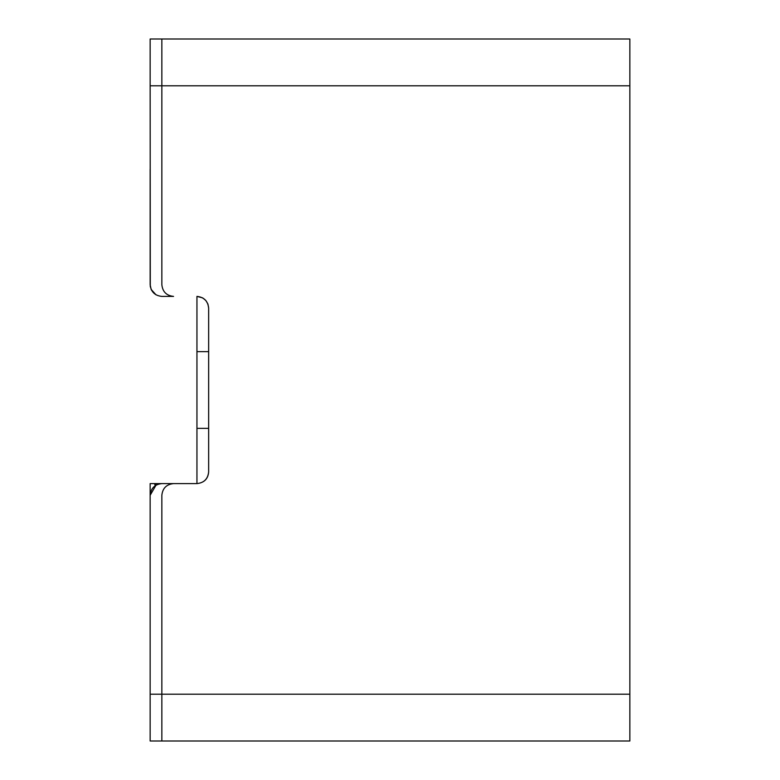 <?xml version="1.0" encoding="UTF-8"?>
<svg xmlns="http://www.w3.org/2000/svg" width="780" height="780" viewBox="0 0 780 780"><rect width="100%" height="100%" fill="white"/><g stroke="black" fill="none" stroke-linecap="round" stroke-linejoin="round"><path stroke-width="1.17" d="M150.15 495.3L156 485.17L156 483.6L196.95 483.6L196.95 296.4C204.009 297.141 207.909 301.041 208.65 308.1L207.928 304.064L205.842 300.495L202.654 297.882L196.95 296.4C204.009 297.141 207.909 301.041 208.65 308.1L208.65 471.9C207.909 478.959 204.009 482.859 196.95 483.6C204.175 482.791 208.075 478.891 208.65 471.9C207.909 478.959 204.009 482.859 196.95 483.6L161.85 483.6C154.791 484.341 150.891 488.241 150.15 495.3L150.15 741L629.85 741L629.85 694.2L629.85 741L161.85 741L161.85 694.2L629.85 694.2L629.85 85.8L629.85 694.2L150.15 694.2M151.486 290.131L156 294.83L151.135 289.399L150.15 284.7C150.891 291.759 154.791 295.659 161.85 296.4L173.55 296.4C166.491 295.659 162.591 291.759 161.85 284.7L161.85 85.8L629.85 85.8L629.85 39L629.85 85.8L150.15 85.8L150.286 286.465M150.296 286.514L151.447 290.053M161.85 85.8L161.85 39L629.85 39L150.15 39L150.15 85.8M150.15 284.7L150.15 169.124M150.15 610.876L150.15 483.6L156 483.6M155.239 485.648L154.489 483.6M196.95 483.6L196.95 296.4L202.634 297.872L205.842 300.495L207.928 304.064L208.65 308.1L208.65 471.9C208.075 478.891 204.175 482.791 196.95 483.6L173.55 483.6C166.491 484.341 162.591 488.241 161.85 495.3L161.85 694.2M208.65 428.356L196.95 428.356L208.65 428.356M208.65 351.644L196.95 351.644L208.65 351.644"/></g></svg>
